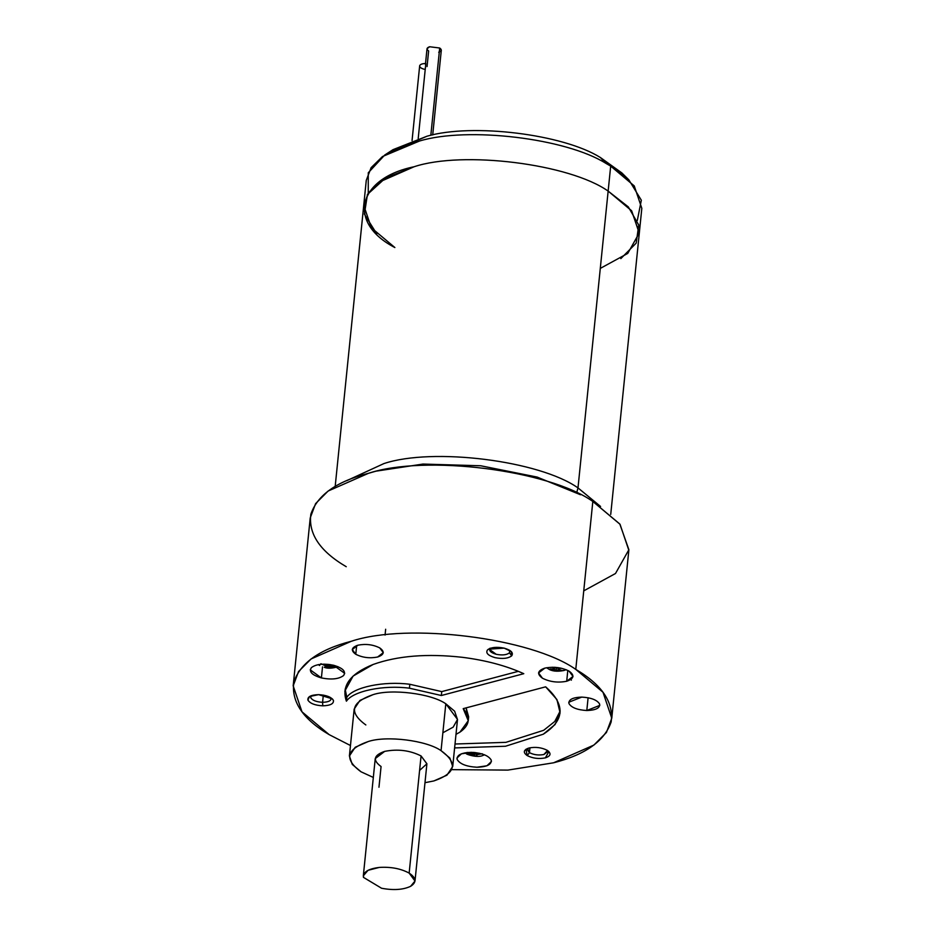 <?xml version="1.0" encoding="UTF-8"?>
<svg xmlns="http://www.w3.org/2000/svg" width="935" height="935" viewBox="0 0 935 935"><rect width="100%" height="100%" fill="white"/><g stroke="black" fill="none" stroke-linecap="round" stroke-linejoin="round"><path stroke-width="1.4" d="M432.706 134.956L441.308 50.198L439.695 48.012L430.825 135.341L439.695 48.012L429.632 46.75L427.014 48.749L425.437 64.375M424.128 69.225C420.96 68.325 419.488 67.133 419.686 65.672C420.341 64.258 422.386 63.557 425.822 63.545L418.202 138.555L425.822 63.545C422.386 63.557 420.341 64.258 419.686 65.672L412.054 140.566M452.727 766.478L457.495 719.611L454.632 711.196L445.808 703.786L441.051 750.653L449.875 758.051L452.727 766.478L446.93 775.197L433.852 780.947L424.981 782.688L433.852 780.947C455.883 773.303 458.279 763.205 441.051 750.653L445.808 703.786L457.507 719.436L453.171 727.149L442.874 732.771M373.322 777.441L361.074 771.819L352.261 764.409L349.398 755.983L355.207 747.264L368.273 741.525C386.599 735.401 426.617 740.426 441.051 750.653C426.617 740.426 386.599 735.401 368.273 741.525C346.254 749.157 343.846 759.255 361.074 771.819L373.322 777.441M415 881.015L426.898 763.86L421.066 755.936L409.156 873.103L415 881.015L410.629 886.298C403.184 889.816 393.495 890.471 381.562 888.25L363.446 877.357L381.562 888.25C393.495 890.471 403.184 889.816 410.629 886.298C416.835 882.324 416.344 877.93 409.156 873.103C400.811 868.592 390.842 866.698 379.236 867.435C368.226 868.802 362.955 872.11 363.446 877.357L363.762 874.237L363.446 877.357L363.329 875.768L368.063 870.298L379.236 867.435C390.842 866.698 400.811 868.592 409.156 873.103L421.066 755.936C409.904 750.337 397.772 748.818 384.671 751.378L375.239 758.612L363.329 875.768M611.771 718.209L628.834 550.271L620.034 524.301L592.825 501.464L575.773 669.39L602.981 692.227L611.771 718.209L606.418 732.491L593.889 745.078L553.578 762.796L507.892 770.101L451.827 769.645L507.892 770.101L553.578 762.796C585.392 754.674 604.583 741.046 611.151 721.925C613.792 702.302 602 684.794 575.773 669.39C531.267 637.869 407.859 622.394 351.385 641.246C319.571 649.369 300.38 662.997 293.812 682.118C291.171 701.741 302.963 719.249 329.19 734.653L350.461 745.522L329.19 734.653L301.982 711.815L293.181 685.846L298.534 671.552L311.063 658.965L351.385 641.246C407.859 622.394 531.267 637.869 575.773 669.39L592.825 501.464L619.823 524.032L628.881 549.722L615.499 573.506L583.756 590.85M346.815 697.288L346.417 701.192C353.103 691.047 383.514 684.771 409.436 688.195L409.834 684.28L409.436 688.195L441.343 695.511L441.741 691.608L409.834 684.28L441.741 691.608L518.341 671.33L441.741 691.608L441.343 695.511L409.436 688.195C383.514 684.771 353.103 691.047 346.417 701.192C341.123 686.01 350.029 673.773 373.135 664.469C397.539 655.774 427.272 653.39 462.322 657.305C485.616 660.239 506.104 665.697 523.787 673.691C506.104 665.697 485.616 660.239 462.322 657.305C427.272 653.39 397.539 655.774 373.135 664.469L353.091 676.075L344.84 691.094L346.417 701.192L346.815 697.288C353.5 687.143 383.911 680.867 409.834 684.28C383.911 680.867 353.5 687.143 346.815 697.288L345.144 689.142M454.62 747.918L505.519 746.247L543.293 734.197L555.063 724.543L560.112 712.961L556.933 699.555L545.643 686.828C565.593 704.534 564.81 720.324 543.293 734.197L505.519 746.247L454.62 747.918M560.205 710.997L554.747 721.493L543.691 730.293L505.917 742.343L455.018 744.015L505.917 742.343L543.691 730.293L554.747 721.493L560.205 710.997M580.506 494.744L537.111 477.072L480.707 465.77L422.971 464.064L375.905 471.182L368.741 473.239L375.905 471.182L422.971 464.064L480.707 465.77L537.111 477.072L580.506 494.744M547.501 750.489L543.96 754.487C538.735 755.503 533.908 754.896 529.455 752.663L527.188 755.585C532.763 758.39 538.829 759.15 545.374 757.864L548.88 751.576L547.174 750.291C551.486 753.435 550.89 755.959 545.374 757.864C538.829 759.15 532.763 758.39 527.188 755.585C522.875 752.441 523.471 749.917 528.988 748.012C535.533 746.726 541.599 747.486 547.174 750.291C541.599 747.486 535.533 746.726 528.988 748.012L525.996 749.251L527.188 755.585L529.455 752.663C533.908 754.896 538.735 755.503 543.96 754.487L547.711 751.6L547.501 750.489M529.958 747.79L529.455 752.663L529.958 747.79M322.762 705.831L322.587 702.314C316.346 701.94 312.407 700.408 310.747 697.72L311.051 695.769L310.747 697.72C312.407 700.408 316.346 701.94 322.587 702.314L323.311 695.091L322.587 702.314C328.606 702.115 331.434 700.666 331.072 697.989L331.072 697.989C331.434 700.666 328.606 702.115 322.587 702.314L322.762 705.831C314.943 705.364 309.988 703.447 307.907 700.07C309.988 703.447 314.943 705.364 322.762 705.831C330.324 705.574 333.877 703.774 333.421 700.408C333.877 703.774 330.324 705.574 322.762 705.831M318.566 694.647L309.485 696.552L307.907 700.07C307.451 696.704 311.004 694.904 318.566 694.647C326.397 695.114 331.341 697.031 333.421 700.408L332.369 698.877L318.566 694.647M487.486 649.942L490.197 648.165L487.486 649.942C491.004 647.265 496.555 646.658 504.152 648.13L488.397 649.206L487.486 649.942C485.51 653.004 488.023 655.564 495.024 657.644C488.023 655.564 485.51 653.004 487.486 649.942M509.902 650.444L509.47 652.852L511.69 655.832L511.281 651.531L504.152 648.13C511.153 650.211 513.666 652.782 511.69 655.832C508.161 658.509 502.609 659.117 495.024 657.644C502.609 659.117 508.161 658.509 511.69 655.832L509.47 652.852L509.902 650.444M509.727 650.328L509.47 652.852L509.727 650.328M355.779 654.278L356.667 645.582L355.779 654.278C350.613 650.515 351.326 647.487 357.941 645.197L352.273 649.533L355.779 654.278C362.476 657.644 369.746 658.556 377.611 657.024C369.746 658.556 362.476 657.644 355.779 654.278M379.774 647.932C373.077 644.566 365.795 643.654 357.941 645.197C365.795 643.654 373.077 644.566 379.774 647.932C384.94 651.695 384.215 654.734 377.611 657.024L383.28 652.677L379.774 647.932M588.103 697.744L586.806 710.518L599.791 705.376L599.592 704.008C597.103 699.953 591.165 697.65 581.769 697.101C591.165 697.65 597.103 699.953 599.592 704.008C600.141 708.04 595.887 710.214 586.806 710.518C577.421 709.957 571.472 707.655 568.983 703.599C568.433 699.567 572.699 697.405 581.769 697.101L568.796 702.232L568.983 703.599C571.472 707.655 577.421 709.957 586.806 710.518L588.103 697.744M457.18 759.559C459.95 764.059 466.553 766.63 476.979 767.238L486.936 765.777L491.401 761.534L491.191 760.015C491.798 764.491 487.065 766.899 476.979 767.238C466.553 766.63 459.95 764.059 457.18 759.559C456.572 755.071 461.306 752.663 471.38 752.336C481.817 752.944 488.421 755.503 491.191 760.015C488.421 755.503 481.817 752.944 471.38 752.336L461.434 753.797L456.958 758.04L457.18 759.559M321.395 677.933L322.528 666.83L321.395 677.933C312.056 675.163 308.702 671.739 311.343 667.672L310.256 669.846L321.395 677.933C331.504 679.897 338.914 679.09 343.601 675.526C338.914 679.09 331.504 679.897 321.395 677.933M333.55 665.253C323.44 663.289 316.03 664.095 311.343 667.672C316.03 664.095 323.44 663.289 333.55 665.253C342.888 668.022 346.242 671.447 343.601 675.526L344.699 673.34L333.55 665.253M567.802 670.442L566.703 681.253L573.003 676.437L569.111 671.155C561.666 667.415 553.578 666.41 544.848 668.116C553.578 666.41 561.666 667.415 569.111 671.155C574.85 675.339 574.055 678.705 566.703 681.253C557.973 682.959 549.885 681.954 542.452 678.214C536.702 674.03 537.508 670.664 544.848 668.116L538.56 672.931L542.452 678.214C549.885 681.954 557.973 682.959 566.703 681.253L567.802 670.442M566.142 669.705L563.758 670.547C556.792 671.844 551.545 671.201 548.003 668.619L548.003 668.619M561.082 670.792L564.085 670.453L561.082 670.792M555.168 667.321L556.524 668.373L558.324 667.66L558.16 669.366L562.064 670.488L558.16 669.366L558.335 667.66L556.524 668.373L555.168 667.321M560.977 668.139L558.16 669.366L560.977 668.139M324.223 667.216L324.948 667.567C327.647 668.502 331.434 668.385 336.308 667.216L337.839 666.608L336.308 667.216M325.579 667.613L324.387 667.274L326.373 666.223L320.904 663.721L326.373 666.223L324.387 667.274L326.806 667.87L328.793 666.819L329.026 664.434L328.793 666.819L326.806 667.87L327.904 664.481L326.806 667.87L325.579 667.613M324.34 664.142L327.285 665.276L328.01 664.329L327.285 665.276L324.34 664.142M484.552 754.802L483.021 755.41L484.552 754.802M464.999 752.827L466.413 753.727C465.35 753.89 477.201 758.332 483.021 755.41L484.575 754.814M467.664 753.026L466.565 752.581L467.664 753.026M482.238 753.75L476.231 754.814L477.317 756.251L474.77 756.216L473.683 754.779L467.909 753.552L468.68 752.827L467.909 753.552L473.683 754.779L473.916 752.441L473.683 754.779L474.77 756.216L477.317 756.251L476.231 754.814L482.238 753.75M600.574 506.466L577.994 487.906L576.72 492.722L577.994 487.906L600.574 506.466M625.036 176.329L600.375 157.512C563.186 134.172 472.409 123.011 427.05 136.194C472.409 123.011 563.186 134.172 600.375 157.512L605.95 163.391C566.002 138.228 467.605 126.435 419.476 141.033C467.605 126.435 566.002 138.228 605.95 163.391L610.684 166.103L608.147 191.102L610.684 166.103L628.823 179.812L621.822 172.905L600.375 157.512L605.95 163.391L610.684 166.103L634.246 185.913L641.819 208.318L639.283 233.318L631.674 210.843L608.147 191.102L577.994 487.906L608.147 191.102L628.332 206.915L638.745 225.019L636.197 243.112L620.817 258.621L636.197 243.112L638.745 225.019L628.332 206.915L608.147 191.102L631.674 210.843L639.283 233.318L610.73 514.425M628.823 179.812L641.328 200.219L637.308 220.485M608.147 191.102C569.649 163.835 462.918 150.453 414.076 166.757C357.404 178.375 346.85 222.799 394.874 247.541L371.347 227.789L363.738 205.326L368.367 192.972L379.201 182.08L414.076 166.757C462.918 150.453 569.649 163.835 608.147 191.102L608.147 191.102C569.649 163.835 462.918 150.453 414.076 166.757C462.918 150.453 569.649 163.835 608.147 191.102C569.649 163.835 462.918 150.453 414.076 166.757L385.629 177.919L367.455 194.41L364.405 214.15L376.735 233.832L364.405 214.15L367.455 194.41L385.629 177.919L414.076 166.757C462.918 150.453 569.649 163.835 608.147 191.102L631.487 210.62L639.33 232.838L627.747 253.408L600.293 268.403M368.25 193.159L368.273 172.765L384.741 155.023L419.476 141.033L382.497 156.531L371.101 167.692L366.275 180.326L363.738 205.326L368.367 192.972L379.201 182.08L414.076 166.757M389.147 152.37L427.05 136.194L392.992 149.67L384.741 155.023M346.721 480.683L383.923 463.573C432.776 447.257 539.507 460.639 577.994 487.906C539.507 460.639 432.776 447.257 383.923 463.573L346.721 480.683M523.787 673.691L441.343 695.511L523.787 673.691M455.988 734.361L459.962 732.128C469.802 725.244 470.889 717.426 463.199 708.648L545.643 686.828L463.199 708.648L468.26 720.71L459.962 732.128L455.988 734.361M365.842 724.952C348.603 712.388 351.011 702.29 373.042 694.658C391.356 688.546 431.374 693.56 445.808 703.786C431.374 693.56 391.356 688.546 373.042 694.658L359.963 700.397L354.166 709.116L349.398 755.983M476.347 753.668L476.231 754.814L476.347 753.668M479.41 753.248L475.81 753.692L479.41 753.248M473.262 753.657L467.488 752.43L473.262 753.657L473.391 752.406L473.262 753.657M474.629 752.511L474.77 756.216L474.629 752.511M475.506 752.605L475.81 753.692L475.506 752.605M326.49 665.019L326.373 666.223L326.49 665.019M329.833 664.551L329.704 665.86L329.833 664.551M335.408 666.082L329.704 665.86L335.408 666.082L334.496 667.029L335.408 666.082M333.935 666.176L334.496 667.029L328.793 666.819L334.496 667.029L333.935 666.176M330.616 664.668L329.704 665.86M559.679 669.998L560.065 671.026L559.679 669.998M554.525 668.911L554.689 667.286L554.525 668.911L552.491 667.228L554.525 668.911L550.025 668.981L551.662 669.963L556.161 669.892L560.065 671.026L556.161 669.892L556.325 668.245L556.161 669.892L551.662 669.963L552.246 669.144L551.662 669.963L550.025 668.981L554.525 668.911M546.624 667.719L547.606 668.396L546.624 667.719M571.168 679.266L571.367 680.166M489.975 648.422L489.543 649.463L496.193 654.29C502.235 655.47 506.665 654.991 509.47 652.852C506.665 654.991 502.235 655.47 496.193 654.29C490.618 652.642 488.619 650.596 490.197 648.165M331.2 698.901L331.072 697.989M527.562 748.467L527.13 749.508L529.455 752.663L527.562 748.467M468.26 720.71L468.645 716.806L466.097 707.877L468.283 718.735M346.242 566.715C320.015 551.323 308.223 533.815 310.864 514.192C317.433 495.059 336.623 481.443 368.437 473.32C424.922 454.457 548.319 469.943 592.825 501.464C548.319 469.943 424.922 454.457 368.437 473.32L328.127 491.027L315.598 503.626L310.233 517.908L293.181 685.846M378.967 787.235L381.071 766.525C372.457 760.249 373.661 755.199 384.671 751.378C397.772 748.818 409.904 750.337 421.066 755.936L426.909 763.766L419.593 770.44M427.05 66.56L428.639 50.946C426.255 49.204 426.582 47.802 429.632 46.75L439.695 48.012C442.08 49.754 441.752 51.144 438.702 52.208M318.297 664.633L319.7 665.533M335.186 486.434L363.738 205.326M385.068 635.064L385.652 629.243"/></g></svg>
